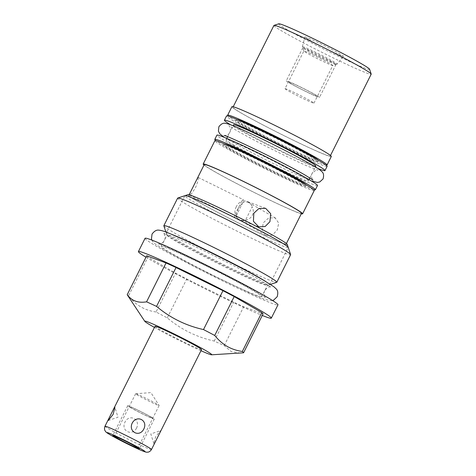 <?xml version="1.0" encoding="UTF-8"?>
<svg xmlns="http://www.w3.org/2000/svg" width="476" height="476" viewBox="0 0 476 476"><rect width="100%" height="100%" fill="white"/><g stroke="black" fill="none" stroke-linecap="round" stroke-linejoin="round"><path stroke-width="0.36" stroke-dasharray="2.38 1.78" d="M317.599 168.355A56.239 2.606 26.6 0 1 233.889 126.729A56.239 2.606 -153.4 0 1 230.616 124.795M327.107 166.338A56.239 2.606 26.6 0 1 291.717 151.386A56.239 2.606 26.6 0 1 236.013 122.481A56.239 2.606 -153.4 0 1 226.528 115.971M315.838 166.011A46.017 2.136 26.6 0 1 286.885 153.772A46.017 2.136 26.6 0 1 241.308 130.126A46.017 2.136 26.6 0 1 233.549 124.801M233.835 145.049A46.017 2.136 26.6 0 1 226.076 139.724A46.017 2.136 26.6 0 1 255.029 151.957A46.017 2.136 26.6 0 1 300.606 175.602A46.017 2.136 26.6 0 1 308.365 180.928A46.017 2.136 26.6 0 1 279.412 168.694A46.017 2.136 26.6 0 1 233.835 145.049M305.705 186.241A46.017 2.136 -153.4 0 1 276.752 174.002A46.017 2.136 -153.4 0 1 231.175 150.356A46.017 2.136 26.6 0 1 223.417 145.031A46.017 2.136 26.6 0 1 252.369 157.27A46.017 2.136 26.6 0 1 297.946 180.916A46.017 2.136 -153.4 0 1 305.705 186.241L306.241 185.176A46.017 2.136 26.6 0 1 277.282 172.943A46.017 2.136 26.6 0 1 231.705 149.297A46.017 2.136 26.6 0 1 223.946 143.972A46.017 2.136 26.6 0 1 224.452 143.901M317.968 161.763A46.017 2.136 26.6 0 1 289.009 149.524A46.017 2.136 26.6 0 1 243.432 125.878A46.017 2.136 26.6 0 1 235.674 120.553A46.017 2.136 26.6 0 1 264.632 132.786A46.017 2.136 26.6 0 1 310.203 156.431A46.017 2.136 26.6 0 1 317.968 161.763L318.498 160.698A46.017 2.136 -153.4 0 1 289.539 148.464A46.017 2.136 -153.4 0 1 243.968 124.819A46.017 2.136 26.6 0 1 236.203 119.488A46.017 2.136 26.6 0 1 236.929 119.458M317.51 185.509A56.239 2.606 26.6 0 1 282.119 170.551A56.239 2.606 26.6 0 1 226.415 141.652A56.239 2.606 -153.4 0 1 216.931 135.142M313.452 189.525A56.239 2.606 26.6 0 1 273.742 171.765A56.239 2.606 26.6 0 1 224.285 145.9A56.239 2.606 -153.4 0 1 216.146 140.801M305.991 184.736A46.017 2.136 26.6 0 1 306.241 185.176M318.498 160.698A46.017 2.136 -153.4 0 0 318.087 160.097M314.267 190.525A55.591 2.576 26.6 0 1 279.287 175.745A55.591 2.576 26.6 0 1 224.232 147.179A55.591 2.576 26.6 0 1 214.855 140.747M325.768 164.928A55.591 2.576 26.6 0 1 287.117 147.798A55.591 2.576 26.6 0 1 237.018 121.636A55.591 2.576 26.6 0 1 228.462 116.204M331.308 156.485A55.591 2.576 26.6 0 1 296.334 141.705A55.591 2.576 26.6 0 1 241.278 113.139A55.591 2.576 26.6 0 1 231.901 106.707M301.29 213.778A55.591 2.576 26.6 0 1 262.621 196.636A55.591 2.576 26.6 0 1 212.558 170.491A55.591 2.576 26.6 0 1 204.008 165.065M321.074 149.66A54.401 2.523 26.6 0 1 330.249 155.955A54.401 2.523 26.6 0 1 296.018 141.491A54.401 2.523 26.6 0 1 242.141 113.538A54.401 2.523 -153.4 0 1 232.966 107.243A54.401 2.523 -153.4 0 1 267.197 121.707A54.401 2.523 -153.4 0 1 321.074 149.66M273.914 25.46A54.401 2.523 -153.4 0 0 283.089 31.761A54.401 2.523 -153.4 0 0 336.966 59.714A54.401 2.523 -153.4 0 0 371.197 74.179M369.602 69.27A50.831 2.356 26.6 0 1 338.626 56.358A50.831 2.356 26.6 0 1 287.272 29.756A50.831 2.356 -153.4 0 1 278.799 23.8M308.537 39.49A21.521 1 26.6 0 1 304.908 37.009A21.521 1 26.6 0 1 318.361 42.679A21.521 1 26.6 0 1 339.769 53.782A21.521 1 26.6 0 1 343.392 56.281A21.521 1 26.6 0 1 329.761 50.504A21.521 1 26.6 0 1 308.537 39.49M285.017 88.673A16.172 0.75 26.6 0 1 295.191 92.975A16.172 0.75 26.6 0 1 311.209 101.281A16.172 0.75 -153.4 0 1 313.934 103.155A16.172 0.75 -153.4 0 1 303.759 98.853A16.172 0.75 -153.4 0 1 287.742 90.541A16.172 0.75 26.6 0 1 285.017 88.673L303.866 51.027A16.172 0.75 26.6 0 0 303.866 51.069A16.172 0.75 26.6 0 0 306.592 52.901A16.172 0.75 -153.4 0 0 322.288 61.053A16.172 0.75 -153.4 0 0 332.754 65.533L337.145 64.082A19.451 0.904 -153.4 0 1 324.555 58.691A19.451 0.904 -153.4 0 1 305.681 48.885A19.451 0.904 26.6 0 1 302.403 46.684A19.451 0.904 26.6 0 1 302.397 46.642A19.451 0.904 26.6 0 1 314.559 51.765A19.451 0.904 26.6 0 1 333.902 61.803A19.451 0.904 -153.4 0 1 337.181 64.058L343.392 56.281M332.754 65.533A16.172 0.75 -153.4 0 0 332.783 65.509A16.172 0.75 -153.4 0 0 330.058 63.641A16.172 0.75 26.6 0 0 314.041 55.329A16.172 0.75 26.6 0 0 303.866 51.027M204.246 164.589A54.401 2.523 -153.4 0 0 213.421 170.89A54.401 2.523 26.6 0 0 267.298 198.837A54.401 2.523 26.6 0 0 301.528 213.308M276.984 237.702A54.401 2.523 -153.4 0 0 223.107 209.749A54.401 2.523 -153.4 0 0 188.877 195.285A54.401 2.523 -153.4 0 0 198.052 201.58A54.401 2.523 26.6 0 0 251.929 229.533A54.401 2.523 26.6 0 0 286.159 243.998A54.401 2.523 26.6 0 0 276.984 237.702M190.382 192.268L189.478 195.148L191.858 193.28L195.535 187.651L198.034 180.767L198.212 177.453L196.832 179.392M266.286 235.501L272.272 235.174L277.234 229.991L278.722 223.089L275.116 217.871L268.678 217.937L263.222 222.845L262.163 229.991L266.286 235.501M287.224 244.396A55.591 2.576 26.6 0 1 253.339 230.277A55.591 2.576 26.6 0 1 197.189 201.187A55.591 2.576 26.6 0 1 187.919 194.672M177.643 198.129A63.171 2.927 -153.4 0 0 188.294 205.442A63.171 2.927 -153.4 0 0 267.167 245.568A63.171 2.927 -153.4 0 0 290.61 254.696M163.845 225.838A63.171 2.927 -153.4 0 0 174.496 233.002A63.171 2.927 -153.4 0 0 253.363 273.129A63.171 2.927 -153.4 0 0 276.687 282.345M166.963 235.192A56.18 2.606 26.6 0 0 176.441 241.558A56.18 2.606 -153.4 0 0 230.967 269.886A56.18 2.606 -153.4 0 0 267.328 285.451A56.18 2.606 -153.4 0 0 267.435 285.368A56.18 2.606 -153.4 0 0 257.962 278.865A56.18 2.606 26.6 0 0 202.318 249.995A56.18 2.606 26.6 0 0 166.963 235.055A56.18 2.606 26.6 0 0 166.963 235.192L165.916 232.05M261.746 296.732A56.18 2.606 -153.4 0 1 226.392 281.792A56.18 2.606 -153.4 0 1 170.747 252.923A56.18 2.606 26.6 0 1 161.275 246.419A56.18 2.606 26.6 0 1 196.63 261.36A56.18 2.606 26.6 0 1 252.274 290.229A56.18 2.606 -153.4 0 1 261.746 296.732L267.435 285.368M145.061 238.303A74.316 3.445 -153.4 0 0 180.541 259.521A74.316 3.445 -153.4 0 0 250.382 294.114A74.316 3.445 -153.4 0 0 277.96 304.854M145.965 257.224A74.316 3.445 -153.4 0 0 243.73 307.389A74.316 3.445 -153.4 0 0 262.264 315.463M146.691 255.785A65.039 3.017 -153.4 0 0 147.935 257.111L175.525 273.111A65.039 3.017 -153.4 0 0 186.753 279.013L233.698 302.183A65.039 3.017 26.6 0 0 243.682 306.752L263.032 313.922M240.463 353.132L231.259 351.597L224.214 345.63A65.039 3.017 -153.4 0 1 214.23 341.06C196.659 337.163 181.017 329.44 167.284 317.891A65.039 3.017 26.6 0 1 156.057 311.988L175.525 273.111M167.284 317.891L186.753 279.013M156.057 311.988C150.475 311.197 145.394 309.489 140.819 306.871C136.267 304.2 132.149 300.57 128.466 295.989L147.935 257.111M128.466 295.989A65.039 3.017 26.6 0 1 127.318 294.918M224.214 345.63L243.682 306.752M214.23 341.06L233.698 302.183M200.967 350.717A37.455 1.737 26.6 0 1 154.456 327.423M155.015 326.31A26.013 1.208 -153.4 0 0 159.4 329.321A26.013 1.208 -153.4 0 0 185.158 342.684A26.013 1.208 -153.4 0 0 201.526 349.598M136.606 428.019C131.977 436.647 120.612 430.863 124.98 422.105C129.335 413.436 140.7 419.219 136.606 428.019M160.442 431.649L160.561 430.637L155.67 436.742L153.879 443.703L154.861 442.793M135.678 393.753L150.904 392.605L159.103 405.481A13.138 0.607 26.6 0 0 156.901 404.023A13.138 0.607 -153.4 0 0 144.329 397.484A13.138 0.607 -153.4 0 0 135.678 393.753A13.138 0.607 -153.4 0 0 135.624 393.777A13.138 0.607 -153.4 0 0 137.838 395.294A13.138 0.607 26.6 0 0 150.85 402.047A13.138 0.607 26.6 0 0 159.121 405.54L137.844 448.023M238.071 208.643L236.179 215.86A9.871 7.86 -59.9 0 0 239.244 219.852A9.871 7.86 -59.9 0 0 239.779 220.132A9.871 7.86 -59.9 0 0 245.515 220.138A9.871 9.086 -69.7 0 1 240.184 219.948A9.871 9.086 -69.7 0 1 235.019 214.616A9.871 1.22 116.3 0 0 234.579 217.407A9.871 1.22 116.3 0 0 236.179 215.86L242.873 202.496L238.071 208.643M248.609 202.502A9.871 7.86 -59.9 0 0 242.873 202.496A9.871 1.22 116.3 0 0 243.313 199.706A9.871 1.22 116.3 0 0 241.713 201.253A9.871 9.086 -69.7 0 1 247.044 201.437A9.871 9.086 -69.7 0 1 252.209 206.768A9.871 7.86 -59.9 0 0 249.144 202.776A9.871 7.86 -59.9 0 0 248.609 202.502M236.292 206.733C235.007 209.297 234.579 211.927 235.019 214.616L241.713 201.253C239.38 202.342 237.578 204.168 236.292 206.733M245.515 220.138C248.817 219.406 251.108 217.758 252.393 215.194C253.678 212.635 253.613 209.827 252.209 206.768L245.515 220.138M171.229 234.174A57.786 2.677 -153.4 0 0 166.249 232.901A57.786 2.677 -153.4 0 0 175.995 239.595A57.786 2.677 -153.4 0 0 233.228 269.285A57.786 2.677 -153.4 0 0 269.589 284.654A57.786 2.677 -153.4 0 0 265.59 281.429M269.589 284.654L288.206 247.484A57.786 2.677 26.6 0 1 251.84 232.115A57.786 2.677 26.6 0 1 194.607 202.419A57.786 2.677 26.6 0 1 184.861 195.731L166.249 232.901M151.773 417.339A14.863 0.69 -153.4 0 0 137.052 409.699A14.863 0.69 -153.4 0 0 127.699 405.748A14.863 0.69 -153.4 0 0 130.204 407.468A14.863 0.69 -153.4 0 0 144.924 415.108A14.863 0.69 -153.4 0 0 154.278 419.058A14.863 0.69 -153.4 0 0 151.773 417.339M150.523 416.768A13.138 0.607 26.6 0 1 147.863 416.387A13.138 0.607 26.6 0 1 131.459 408.039A13.138 0.607 26.6 0 1 134.119 408.42A13.138 0.607 26.6 0 1 150.523 416.768M289.402 82.949A18.582 0.863 -153.4 0 0 307.799 92.493A18.582 0.863 -153.4 0 0 319.491 97.437A18.582 0.863 -153.4 0 0 316.362 95.283A18.582 0.863 -153.4 0 0 297.958 85.739A18.582 0.863 -153.4 0 0 286.266 80.795A18.582 0.863 -153.4 0 0 289.402 82.949M291.145 83.746A16.172 0.75 -153.4 0 0 311.34 94.022A16.172 0.75 -153.4 0 0 314.612 94.486A16.172 0.75 -153.4 0 0 294.424 84.21A16.172 0.75 -153.4 0 0 291.145 83.746M332.885 62.291A18.582 0.863 26.6 0 1 336.014 64.438A18.582 0.863 26.6 0 1 324.323 59.5A18.582 0.863 26.6 0 1 305.925 49.95A18.582 0.863 26.6 0 1 302.79 47.802A18.582 0.863 26.6 0 1 314.481 52.741A18.582 0.863 26.6 0 1 332.885 62.291M104.97 426.246A26.013 1.208 26.6 0 0 109.355 429.257A26.013 1.208 -153.4 0 0 135.113 442.62A26.013 1.208 -153.4 0 0 151.481 449.54M226.076 139.724L226.749 138.379M227.57 136.743L233.073 125.747M223.417 145.031L223.946 143.972M235.674 120.553L236.203 119.488M308.365 180.928L309.037 179.589M309.858 177.953L315.362 166.957M330.487 155.479L330.249 155.955M233.204 106.767L232.966 107.243M302.397 46.642L304.908 37.009M303.866 51.069L302.403 46.684M313.934 103.155L332.783 65.509M189.115 194.809L188.877 195.285M286.397 243.528L286.159 243.998M267.328 285.451L270.469 284.41M161.275 246.419L166.963 235.055M135.624 393.777L114.347 436.26M108.23 420.51L117.994 417.226L114.906 407.438M153.879 443.703L150.797 433.922L160.561 430.637M265.751 235.221L239.244 219.852M189.478 195.148L234.579 217.407M258.771 226.832L240.184 219.948M265.626 208.327L247.044 201.437M275.652 218.151L249.144 202.776M198.212 177.453L243.313 199.706M264.829 290.574C262.728 293.359 265.709 298.535 265.816 297.958L256.903 292.323C231.729 277.222 159.276 242.605 157.853 243.896C157.455 244.325 163.387 243.611 164.357 240.261C166.463 237.476 163.476 232.294 163.375 232.871L172.288 238.506C183.569 245.003 198.629 252.97 217.472 262.413C234.543 270.921 248.734 277.639 260.039 282.554L271.338 286.939C270.743 287.26 268.488 285.511 264.829 290.574M151.874 240.088L153.016 241.951L155.295 244.069L165.368 250.441L184.783 261.116L210.416 274.307L252.75 294.424L264.62 299.273L270.993 300.671L272.445 300.469M223.97 135.493C223.565 135.839 228.766 135.41 229.813 132.263C231.705 129.537 228.932 125.117 228.896 125.652L236.197 130.257C245.515 135.618 257.956 142.205 273.522 150.005C287.064 156.759 298.47 162.161 307.728 166.225L317.938 170.241C317.159 169.319 315.213 170.396 312.101 173.472C310.209 176.191 312.982 180.618 313.012 180.077M224.315 137.374L246.116 149.684L267.31 160.596L285.261 169.373L311.298 180.934M127.699 405.748L112.806 435.486M154.278 419.058L139.385 448.797M336.014 64.438L319.491 97.437M302.79 47.802L286.266 80.795"/><path stroke-width="0.71" d="M230.616 124.795A56.239 2.606 -153.4 0 1 224.404 120.22A56.239 2.606 -153.4 0 1 259.795 135.178A56.239 2.606 -153.4 0 1 315.499 164.077A56.239 2.606 26.6 0 1 324.983 170.586A56.239 2.606 26.6 0 1 317.599 168.355M224.404 120.22L226.528 115.971A56.239 2.606 -153.4 0 1 261.919 130.93A56.239 2.606 -153.4 0 1 317.623 159.829A56.239 2.606 26.6 0 1 327.107 166.338L324.983 170.586M233.073 125.747L233.549 124.801A46.017 2.136 26.6 0 1 262.502 137.034A46.017 2.136 26.6 0 1 308.079 160.68A46.017 2.136 26.6 0 1 315.838 166.011L315.362 166.957M224.452 143.901A46.017 2.136 26.6 0 1 255.576 157.502A46.017 2.136 26.6 0 1 298.476 179.851A46.017 2.136 26.6 0 1 305.991 184.736M236.929 119.458A46.017 2.136 26.6 0 1 268.47 133.328A46.017 2.136 26.6 0 1 310.739 155.372A46.017 2.136 -153.4 0 1 318.087 160.097M315.38 189.757A56.239 2.606 26.6 0 0 305.895 183.248A56.239 2.606 -153.4 0 0 250.192 154.349A56.239 2.606 -153.4 0 0 214.801 139.391L216.931 135.142A56.239 2.606 -153.4 0 1 252.322 150.101A56.239 2.606 -153.4 0 1 308.026 179A56.239 2.606 26.6 0 1 317.51 185.509L315.38 189.757A56.239 2.606 26.6 0 1 313.452 189.525M214.801 139.391A56.239 2.606 -153.4 0 0 216.146 140.801M204.008 165.065A55.591 2.576 26.6 0 1 203.181 164.059L214.855 140.747A55.591 2.576 26.6 0 1 249.835 155.527A55.591 2.576 26.6 0 1 304.89 184.093A55.591 2.576 26.6 0 1 314.267 190.525L302.593 213.837A55.591 2.576 26.6 0 1 301.29 213.778M228.462 116.204A55.591 2.576 26.6 0 1 227.647 115.204A55.591 2.576 26.6 0 1 262.627 129.984A55.591 2.576 26.6 0 1 317.682 158.55A55.591 2.576 26.6 0 1 327.054 164.982A55.591 2.576 26.6 0 1 325.768 164.928M227.647 115.204L231.901 106.707A55.591 2.576 26.6 0 1 266.881 121.487A55.591 2.576 26.6 0 1 321.937 150.053A55.591 2.576 26.6 0 1 331.308 156.485L327.054 164.982M203.181 164.059A55.591 2.576 26.6 0 1 238.161 178.839A55.591 2.576 26.6 0 1 293.216 207.405A55.591 2.576 26.6 0 1 302.593 213.837M330.487 155.479L371.197 74.179A54.401 2.523 -153.4 0 0 371.197 74.048A54.401 2.523 -153.4 0 0 362.028 67.884A54.401 2.523 -153.4 0 0 309.227 40.448A54.401 2.523 -153.4 0 0 274.021 25.383A54.401 2.523 -153.4 0 0 273.914 25.46L233.204 106.767M274.021 25.383L278.799 23.8A50.831 2.356 -153.4 0 1 311.697 37.878A50.831 2.356 -153.4 0 1 361.034 63.51A50.831 2.356 26.6 0 1 369.602 69.27L371.197 74.048M286.397 243.528L301.528 213.308A54.401 2.523 26.6 0 0 292.353 207.012A54.401 2.523 -153.4 0 0 238.476 179.059A54.401 2.523 -153.4 0 0 204.246 164.589L189.115 194.809M253.821 213.23L258.926 208.5L265.626 208.327L270.701 213.742L269.922 221.691L265.114 226.528L258.771 226.832L253.416 221.316L253.821 213.23M177.768 198.04L187.919 194.672A55.591 2.576 26.6 0 1 223.898 210.065A55.591 2.576 26.6 0 1 277.847 238.095A55.591 2.576 26.6 0 1 287.224 244.396L290.61 254.547A63.171 2.927 -153.4 0 0 279.959 247.383A63.171 2.927 -153.4 0 0 201.086 207.256A63.171 2.927 -153.4 0 0 177.768 198.04A63.171 2.927 -153.4 0 0 177.643 198.129L163.845 225.689A63.171 2.927 -153.4 0 0 163.845 225.838L165.916 232.05M270.469 284.41L276.687 282.345A63.171 2.927 -153.4 0 0 276.806 282.256L290.61 254.696A63.171 2.927 -153.4 0 0 290.61 254.547M276.806 282.256A63.171 2.927 -153.4 0 0 266.155 274.944A63.171 2.927 -153.4 0 0 187.288 234.817A63.171 2.927 -153.4 0 0 163.845 225.689M262.264 315.463A74.316 3.445 -153.4 0 0 271.314 318.129L277.96 304.854A74.316 3.445 -153.4 0 0 242.48 283.631A74.316 3.445 -153.4 0 0 172.639 249.037A74.316 3.445 -153.4 0 0 145.061 238.303L138.415 251.578A74.316 3.445 -153.4 0 0 145.965 257.224M271.314 318.129A74.316 3.445 -153.4 0 0 235.834 296.911A74.316 3.445 -153.4 0 0 165.993 262.312A74.316 3.445 -153.4 0 0 138.415 251.578M176.031 267.524L156.562 306.401C170.295 317.95 185.943 325.673 203.502 329.565A65.039 3.017 26.6 0 1 214.73 335.467C218.419 340.048 222.536 343.678 227.088 346.349C231.663 348.967 236.745 350.675 242.326 351.466A65.039 3.017 26.6 0 1 243.563 352.799L263.032 313.922A65.039 3.017 -153.4 0 0 261.794 312.589L234.198 296.59A65.039 3.017 -153.4 0 0 222.97 290.687L176.031 267.524A65.039 3.017 26.6 0 0 166.041 262.954L146.691 255.785L127.223 294.662C131.757 300.88 138.207 303.266 146.572 301.826L166.041 262.954M203.502 329.565L222.97 290.687M154.456 327.423A37.455 1.737 26.6 0 1 151.094 325.519A37.455 1.737 26.6 0 1 144.823 321.365L127.318 294.918A65.039 3.017 26.6 0 1 127.223 294.662M156.562 306.401A65.039 3.017 -153.4 0 0 146.572 301.826M214.73 335.467L234.198 296.59M242.326 351.466L261.794 312.589M144.823 321.365A37.455 1.737 26.6 0 1 167.07 330.528A37.455 1.737 26.6 0 1 205.448 350.39A37.455 1.737 26.6 0 1 211.588 354.798A37.455 1.737 26.6 0 1 200.967 350.717M243.563 352.799L211.588 354.798M108.349 419.499L104.97 426.246A26.013 1.208 26.6 0 1 121.332 433.166A26.013 1.208 26.6 0 1 147.096 446.53A26.013 1.208 -153.4 0 1 151.481 449.54L201.526 349.598A26.013 1.208 -153.4 0 0 197.141 346.587A26.013 1.208 -153.4 0 0 171.378 333.224A26.013 1.208 -153.4 0 0 155.015 326.31L108.349 419.499L108.23 420.51L113.121 414.406L114.906 407.438L113.925 408.354M132.185 423.128C128.086 431.922 139.45 437.706 143.811 429.043C148.179 420.278 136.814 414.501 132.185 423.128M135.63 446.506A13.138 0.607 -153.4 0 0 122.618 439.753A13.138 0.607 -153.4 0 0 114.347 436.26A13.138 0.607 -153.4 0 0 116.566 437.777A13.138 0.607 -153.4 0 0 129.579 444.53A13.138 0.607 -153.4 0 0 137.844 448.023A13.138 0.607 -153.4 0 0 135.63 446.506M265.59 281.429A57.786 2.677 -153.4 0 0 259.842 277.966A57.786 2.677 -153.4 0 0 171.229 234.174M184.861 195.731A57.786 2.677 26.6 0 1 221.227 211.1A57.786 2.677 26.6 0 1 278.46 240.791A57.786 2.677 26.6 0 1 288.206 247.484M136.88 447.077A14.863 0.69 -153.4 0 0 122.159 439.437A14.863 0.69 -153.4 0 0 112.806 435.486A14.863 0.69 -153.4 0 0 115.317 437.206A14.863 0.69 -153.4 0 0 130.037 444.846A14.863 0.69 -153.4 0 0 139.385 448.797A14.863 0.69 -153.4 0 0 136.88 447.077M110.676 435.082A21.253 0.988 26.6 0 1 114.984 435.695A21.253 0.988 26.6 0 1 141.521 449.195A21.253 0.988 -153.4 0 1 137.213 448.588A21.253 0.988 -153.4 0 1 110.676 435.082M226.749 138.379L227.57 136.743M309.037 179.589L309.858 177.953M104.97 426.246C103.804 429.489 105.279 431.03 105.047 430.715C105.916 431.803 105.089 431.803 110.42 434.951C117.441 439.062 133.976 447.339 141.378 450.445C146.882 452.735 146.489 452.123 147.857 452.152C147.465 452.158 149.583 452.414 151.481 449.54M272.445 300.469L273.73 300.035L277.163 296.75C278.228 293.091 277.901 290.473 276.175 288.878L273.896 286.76L263.817 280.394C245.765 269.838 205.281 249.329 181.32 238.583C168.379 232.948 163.494 230.61 158.919 230.164C156.61 229.735 154.313 231.044 152.028 234.085L151.463 238.851L151.874 240.088M313.012 180.077L305.711 175.471C285.118 163.125 225.761 134.708 223.97 135.493L223.982 135.493M311.298 180.934L317.367 182.433L319.729 181.981L323.055 178.952C323.989 175.537 323.644 173.151 322.026 171.8C320.104 169.873 316.718 167.564 311.857 164.88C297.482 156.479 265.989 140.468 245.961 131.358C235.34 126.39 228.42 123.706 225.202 123.32C223.149 122.826 221.037 123.98 218.859 126.777L218.413 131.197L219.888 133.929L224.315 137.374"/></g></svg>
